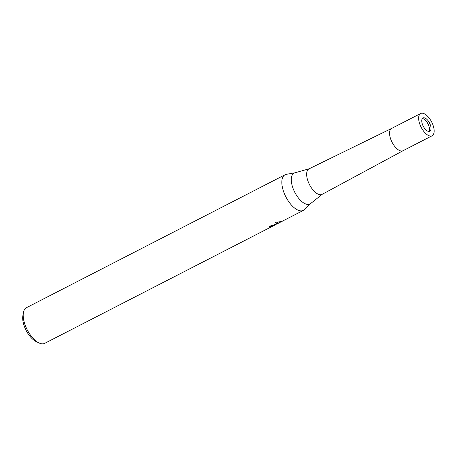 <?xml version="1.0" encoding="UTF-8"?>
<svg xmlns="http://www.w3.org/2000/svg" width="457" height="457" viewBox="0 0 457 457"><rect width="100%" height="100%" fill="white"/><g stroke="black" fill="none" stroke-linecap="round" stroke-linejoin="round"><path stroke-width="0.69" d="M428.94 131.496A7.512 3.525 62.8 0 0 427.963 123.824A7.512 3.525 62.8 0 0 422.291 118.569M321.071 194.693A14.333 6.729 62.8 0 0 322.134 194.345L403.028 150.719A12.516 5.878 62.8 0 1 402.149 150.999L402.149 150.999A12.516 5.878 62.8 0 1 391.649 141.402A12.516 5.878 62.8 0 1 391.58 128.451L309.023 168.844A14.333 6.729 62.8 0 0 309.018 183.64A14.333 6.729 62.8 0 0 321.071 194.693M286.419 174.317A20.028 9.403 62.8 0 0 285.071 174.757A20.028 9.403 62.8 0 0 285.179 195.476A20.028 9.403 62.8 0 0 301.974 210.831A20.028 9.403 62.8 0 0 304.476 209.586L310.914 203.319A17.366 8.152 62.8 0 1 308.743 204.399A17.366 8.152 62.8 0 1 293.674 189.952A17.366 8.152 62.8 0 1 295.199 172.746L286.356 174.328A20.028 9.403 62.8 0 0 284.597 194.174A20.028 9.403 62.8 0 0 301.974 210.831A20.028 9.403 62.8 0 0 303.379 210.386A20.028 9.403 62.8 0 0 304.528 209.54M270.104 225.867L270.361 226.478A20.028 9.403 -117.2 0 1 269.196 226.284L276.691 224.096L275.588 222.359L281.615 221.479L276.868 223.993L276.479 223.085M285.071 174.757L26.426 307.71A20.028 9.403 62.8 0 0 23.381 312.725A20.028 9.403 62.8 0 0 38.891 342.893A20.028 9.403 62.8 0 0 43.329 343.784A20.028 9.403 62.8 0 0 44.735 343.333L274.708 225.118L270.361 226.478M275.868 224.284L274.806 224.833M275.691 222.336L276.691 224.096M276.302 223.176L278.89 221.839M23.381 312.725L22.85 315.856A17.023 7.992 62.8 0 0 36.034 341.499L38.891 342.893M423.49 117.78A7.512 3.525 62.8 0 0 422.965 117.952A7.512 3.525 62.8 0 0 423.005 125.715A7.512 3.525 62.8 0 0 429.306 131.479A7.512 3.525 62.8 0 0 429.831 131.308A7.512 3.525 62.8 0 0 429.791 123.539A7.512 3.525 62.8 0 0 423.49 117.78M431.242 136.043A12.516 5.878 62.8 0 0 432.122 135.763A12.516 5.878 62.8 0 0 432.054 122.813A12.516 5.878 62.8 0 0 421.554 113.216A12.516 5.878 62.8 0 0 420.68 113.496A12.516 5.878 62.8 0 0 420.743 126.44A12.516 5.878 62.8 0 0 431.242 136.043M295.302 172.729A17.366 8.152 62.8 0 0 295.199 172.746L309.258 168.747M322.351 194.214L310.914 203.319M303.379 210.386L278.324 223.262M274.88 225.01L274.68 224.541M432.122 135.763L403.028 150.719M420.68 113.496L391.58 128.451"/></g></svg>
